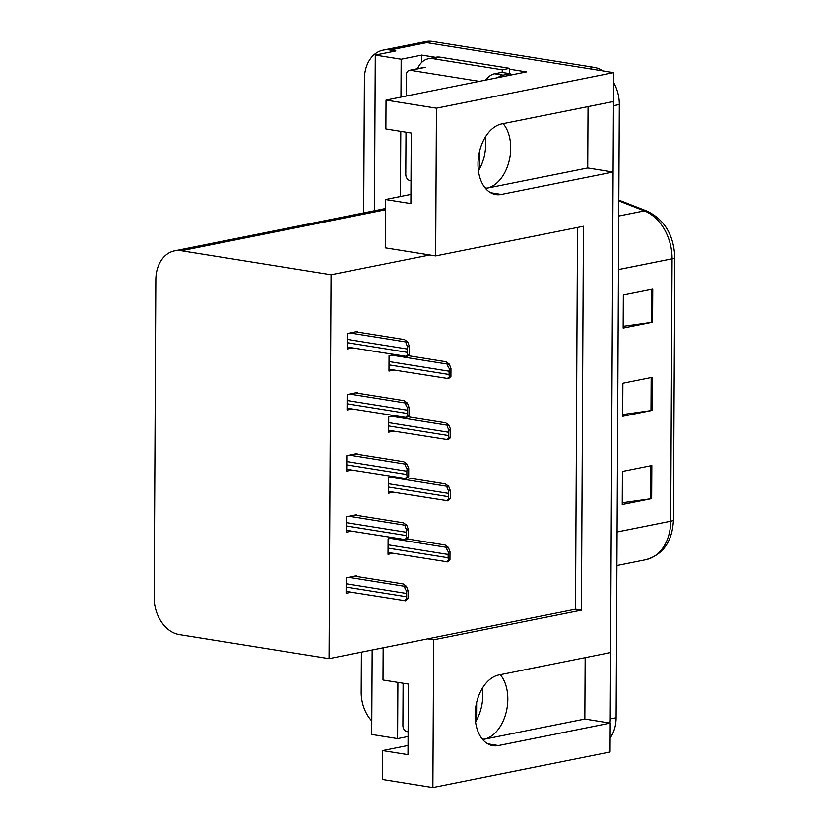 <?xml version="1.0" encoding="UTF-8"?>
<svg xmlns="http://www.w3.org/2000/svg" width="829" height="829" viewBox="0 0 829 829"><rect width="100%" height="100%" fill="white"/><g stroke="black" fill="none" stroke-linecap="round" stroke-linejoin="round"><path stroke-width="1.24" d="M482.354 688.288A35.854 23.119 -80.9 0 1 482.789 695.23A35.854 23.119 -80.9 0 1 475.556 721.924M585.15 657.656L584.828 719.044L484.115 739.25A35.854 23.119 99.1 0 0 507.825 699.251A35.854 23.119 99.1 0 0 500.26 674.692M485.245 137.251A35.854 23.119 -80.9 0 1 485.68 144.194A35.854 23.119 -80.9 0 1 478.437 170.888M588.041 106.62L587.72 168.007L486.996 188.214A35.854 23.119 99.1 0 0 510.705 148.215A35.854 23.119 99.1 0 0 503.141 123.645M432.873 787.55L433.65 639.812L581.419 610.165L583.429 226.265L435.66 255.912L436.437 108.184L613.605 72.631L613.46 101.521L501.711 123.935A35.854 23.119 99.1 0 0 478.001 163.935A35.854 23.119 99.1 0 0 495.846 194.628A35.854 23.119 99.1 0 0 501.348 194.494L613.087 172.08L610.569 652.558L498.83 674.972A35.854 23.119 99.1 0 0 475.121 714.971A35.854 23.119 99.1 0 0 492.954 745.665A35.854 23.119 99.1 0 0 498.457 745.54L610.206 723.116L610.051 751.996L432.873 787.55L382.47 779.457L382.625 750.577L407.992 754.649L408.365 684.08L382.998 680.008L383.164 647.801M421.712 62.382L421.754 55.108L435.526 57.325M509.576 69.211L526.446 71.916L386.034 100.091L385.879 128.972L411.246 133.044L410.883 203.613L385.506 199.54L385.257 247.83L429.743 254.969L331.082 274.762L181.385 250.731A33.616 24.984 -101.3 0 0 174.608 250.845A33.616 24.984 -101.3 0 0 155.842 279.736L154.184 597.481A33.616 24.984 -101.3 0 0 179.385 634.631L329.072 658.661L575.502 609.211L577.502 227.457M372.169 650.009L371.724 734.453L397.609 738.608L397.899 682.402M397.609 738.608L408.086 736.504M400.967 97.097L401.163 59.242L421.754 55.108M400.448 196.535L400.79 131.365M401.163 59.242L375.288 55.087L374.47 210.742M363.703 212.908L364.408 79.004A33.616 24.984 78.7 0 1 383.164 50.123A33.616 24.984 78.7 0 1 389.951 50.009L395.868 50.952L375.288 55.087M371.796 720.981A33.616 24.984 78.7 0 1 361.195 692.225L361.403 652.174M436.437 108.184L386.034 100.091M383.164 50.123L419.92 42.745A33.616 24.984 78.7 0 1 426.707 42.631L613.605 72.631M584.828 719.044L610.206 723.116M587.72 168.007L613.087 172.08M408.044 745.478L382.625 750.577M410.925 194.432L385.506 199.54M331.082 274.762L329.072 658.661M435.66 255.912L429.743 254.969M575.502 609.211L581.419 610.165M433.65 639.812L427.733 638.858M356.791 515.337L356.802 514.654L346.501 516.716L346.429 532.156L351.558 531.12M357.112 454.261L357.112 453.577L346.823 455.639L346.74 471.079L351.879 470.043M357.434 393.174L357.434 392.49L347.144 394.563L347.061 409.992L352.201 408.966M357.755 332.097L357.755 331.413L347.465 333.486L347.382 348.916L352.522 347.89M356.47 576.414L356.48 575.73L346.18 577.803L346.107 593.232L351.237 592.207M393.661 476.748L388.418 477.805L388.345 493.234L393.474 492.208M393.972 415.671L388.739 416.718L388.666 432.158L393.796 431.121M394.293 354.594L389.06 355.641L388.977 371.081L394.117 370.045M393.34 537.834L388.107 538.881L388.024 554.311L393.153 553.285M613.263 101.552A33.616 24.984 78.7 0 1 613.439 105.708L610.227 718.93A33.616 24.984 78.7 0 1 609.999 723.085M594.124 67.377L432.593 41.45A33.616 24.984 78.7 0 0 425.805 41.564L419.92 42.745A33.616 24.984 78.7 0 1 426.707 42.631L588.238 68.558L594.124 67.377A33.616 24.984 78.7 0 1 603.046 70.931M613.553 82.423A33.616 24.984 78.7 0 1 619.315 104.527L616.102 717.748A33.616 24.984 78.7 0 1 610.123 737.965M652.568 322.201L623.159 328.097L623.335 295.02L652.744 289.124L652.568 322.201A8.964 1.606 0.3 0 1 651.449 322.388L651.615 289.352M651.646 498.602L622.237 504.498L622.413 471.432L651.822 465.525L651.646 498.602A8.964 1.606 0.3 0 1 650.516 498.789L650.692 465.753M652.102 410.396L622.703 416.303L622.869 383.226L652.278 377.33L652.102 410.396A8.964 1.606 0.3 0 1 650.983 410.593L651.159 377.547M622.714 414.541L650.983 410.593M622.247 502.747L650.516 498.789M623.17 326.336L651.449 322.388M449.95 559.72L447.546 561.855C446.168 562.083 446.468 561.471 448.458 560.021A5.606 3.617 99.1 0 1 448.126 557.762L448.147 554.456A5.606 3.617 99.1 0 1 448.499 552.052C446.53 549.461 446.24 547.959 447.619 547.523L448.354 547.378L449.992 551.751L449.95 559.72L448.458 560.021M388.034 552.466L447.546 561.855M407.215 538.912L445.049 544.985L448.354 547.378M449.992 551.751L448.499 552.052M408.034 598.642L405.63 600.776C404.241 601.004 404.552 600.393 406.542 598.942A5.606 3.617 99.1 0 1 406.21 596.683L406.231 593.377A5.606 3.617 99.1 0 1 406.583 590.973C404.614 588.383 404.324 586.87 405.702 586.445L406.438 586.3L408.075 590.673L408.034 598.642L406.542 598.942M346.118 591.378L405.63 600.776M354.584 576.114L403.132 583.906L406.438 586.3M408.075 590.673L406.583 590.973M479.535 151.386L479.442 169.147M510.167 75.18A22.414 14.456 -80.9 0 1 510.136 73.729L501.68 72.372L494.623 73.781A22.414 14.456 99.1 0 0 485.68 80.092M510.136 73.729L503.079 75.138A22.414 14.456 99.1 0 0 497.804 77.657M417.619 68.703A22.414 16.653 78.7 0 1 428.396 58.755L435.753 57.274A22.414 16.653 78.7 0 1 440.272 57.201L509.617 68.33A22.414 16.653 -101.3 0 0 509.566 69.315A22.414 16.653 78.7 0 0 509.752 73.667M428.396 58.755A22.414 16.653 78.7 0 1 432.925 58.672L502.27 69.812L509.617 68.33M502.208 72.455A22.414 16.653 78.7 0 1 502.27 69.812M450.271 498.643L447.867 500.778C446.479 501.006 446.79 500.395 448.779 498.944A5.606 3.617 99.1 0 1 448.448 496.685L448.468 493.379A5.606 3.617 99.1 0 1 448.821 490.975C446.852 488.385 446.562 486.872 447.94 486.447L448.676 486.302L450.313 490.675L450.271 498.643L448.779 498.944M388.355 491.379L447.867 500.778M407.536 477.836L445.37 483.908L448.676 486.302M450.313 490.675L448.821 490.975M450.593 437.567L448.188 439.702C446.8 439.919 447.111 439.308 449.1 437.867A5.606 3.617 99.1 0 1 448.769 435.608L448.79 432.292A5.606 3.617 99.1 0 1 449.142 429.899C447.173 427.308 446.872 425.795 448.261 425.37L448.997 425.215L450.634 429.598L450.593 437.567L449.1 437.867M388.666 430.303L448.188 439.702M407.858 416.759L445.681 422.831L448.997 425.215M450.634 429.598L449.142 429.899M450.914 376.49L448.51 378.625C447.121 378.843 447.432 378.231 449.422 376.78A5.606 3.617 99.1 0 1 449.09 374.521L449.1 371.216A5.606 3.617 99.1 0 1 449.463 368.822C447.494 366.221 447.194 364.719 448.582 364.283L449.318 364.138L450.955 368.522L450.914 376.49L449.422 376.78M388.988 369.226L448.51 378.625M408.179 355.682L446.002 361.755L449.318 364.138M450.955 368.522L449.463 368.822M408.355 537.565L405.951 539.7C404.562 539.917 404.873 539.306 406.863 537.866A5.606 3.617 99.1 0 1 406.531 535.596L406.552 532.291A5.606 3.617 99.1 0 1 406.904 529.897C404.935 527.306 404.635 525.793 406.023 525.368L406.759 525.213L408.396 529.596L408.355 537.565L406.863 537.866M346.429 530.301L405.951 539.7M354.905 515.037L403.443 522.83L406.759 525.213M408.396 529.596L406.904 529.897M408.676 476.478L406.272 478.613C404.884 478.841 405.194 478.229 407.184 476.779A5.606 3.617 99.1 0 1 406.852 474.52L406.863 471.214A5.606 3.617 99.1 0 1 407.226 468.81C405.257 466.219 404.956 464.717 406.345 464.281L407.08 464.136L408.718 468.52L408.676 476.478L407.184 476.779M346.75 469.224L406.272 478.613M355.226 453.95L403.764 461.743L407.08 464.136M408.718 468.52L407.226 468.81M408.998 415.402L406.583 417.536C405.205 417.764 405.505 417.153 407.505 415.702A5.606 3.617 99.1 0 1 407.174 413.443L407.184 410.137A5.606 3.617 99.1 0 1 407.547 407.733C405.578 405.143 405.277 403.63 406.666 403.205L407.402 403.06L409.039 407.433L408.998 415.402L407.505 415.702M347.071 408.137L406.583 417.536M355.537 392.873L404.086 400.666L407.402 403.06M409.039 407.433L407.547 407.733M409.308 354.325L406.904 356.46C405.526 356.688 405.827 356.076 407.827 354.625A5.606 3.617 99.1 0 1 407.485 352.366L407.505 349.05A5.606 3.617 99.1 0 1 407.868 346.657C405.889 344.066 405.599 342.553 406.987 342.128L407.713 341.983L409.35 346.356L409.308 354.325L407.827 354.625M347.392 347.061L406.904 356.46M355.859 331.797L404.407 339.589L407.713 341.983M409.35 346.356L407.868 346.657M476.644 702.432L476.551 720.183M410.997 180.743L409.982 180.577A5.606 4.166 78.7 0 1 405.775 174.391L406.003 132.205M406.189 96.04L406.303 75.159A5.606 4.166 78.7 0 1 409.422 70.341A5.606 4.166 78.7 0 1 410.552 70.33L479.338 81.366M408.117 731.779L407.091 731.613A5.606 4.166 78.7 0 1 402.894 725.427L403.112 683.241M484.115 739.25L482.188 738.94M486.996 188.214L485.079 187.903M487.773 743.82L498.457 745.54M490.664 192.784L501.348 194.494M389.951 50.009L432.593 41.45M181.385 250.731L385.454 209.789M618.455 269.57L672.07 258.814A11.202 2 0.3 0 0 674.816 257.508L673.449 519.918A11.202 2 -179.7 0 1 670.692 521.213L672.07 258.814A44.828 33.315 -101.3 0 0 644.34 210.898A11.202 6.767 -68.7 0 1 646.9 211.074C664.547 219.581 673.853 235.063 674.816 257.508M673.449 519.918C672.371 541.482 663.117 554.746 645.687 559.73A44.828 33.315 -101.3 0 0 670.692 521.213L617.077 531.969M618.735 216.027L644.34 210.898L618.817 200.919M619.315 104.527L613.439 105.708M616.102 717.748L610.227 718.93M388.055 548.114L448.126 557.762M388.076 544.808L448.147 554.456M390.614 538.373L447.619 547.523M346.139 587.036L406.21 596.683M346.149 583.73L406.231 593.377M348.698 577.295L405.702 586.445M432.925 58.672L440.272 57.201M503.079 75.138L494.623 73.781M388.376 487.037L448.448 496.685M388.386 483.732L448.468 493.379M390.936 477.297L447.94 486.447M388.697 425.961L448.769 435.608M388.708 422.655L448.79 432.292M391.257 416.22L448.261 425.37M389.008 364.884L449.09 374.521M389.029 361.568L449.1 371.216M391.578 355.133L448.582 364.283M346.46 525.959L406.531 535.596M346.47 522.653L406.552 532.291M349.019 516.218L406.023 525.368M346.781 464.882L406.852 474.52M346.791 461.566L406.863 471.214M349.341 455.131L406.345 464.281M347.092 403.796L407.174 413.443M347.113 400.49L407.184 410.137M349.662 394.055L406.666 403.205M347.413 342.719L407.485 352.366M347.434 339.413L407.505 349.05M349.983 332.978L406.987 342.128M410.552 70.33L425.256 67.377M174.608 250.845L385.464 208.545M618.817 200.1L646.9 211.074M645.687 559.73L616.9 565.513M409.422 70.341L424.127 67.398"/></g></svg>
